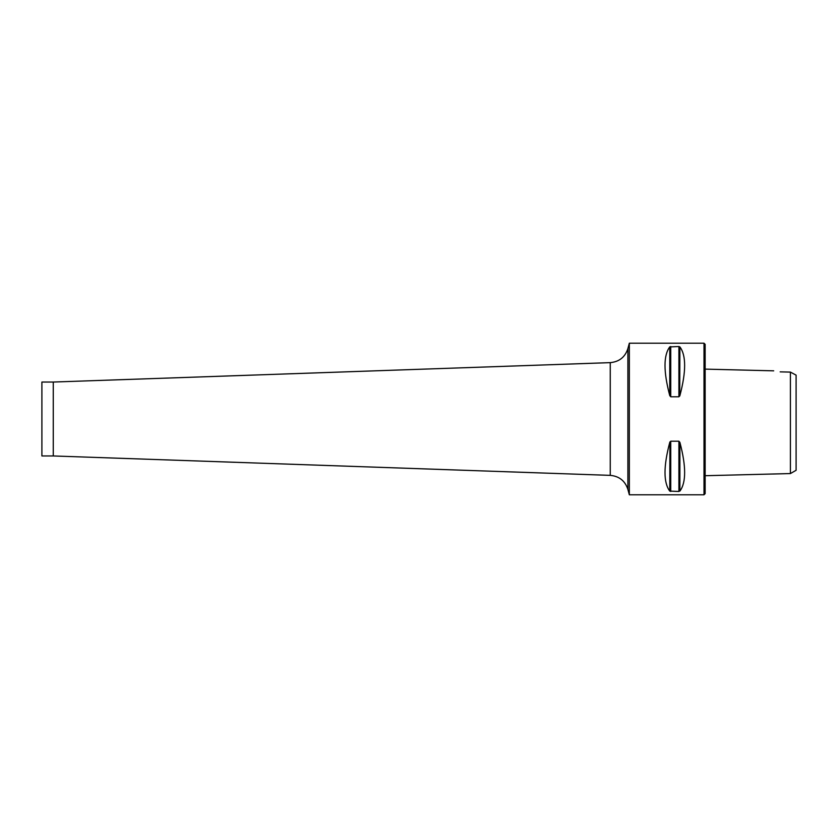 <?xml version="1.0" encoding="UTF-8"?>
<svg xmlns="http://www.w3.org/2000/svg" width="838" height="838" viewBox="0 0 838 838"><rect width="100%" height="100%" fill="white"/><g stroke="black" fill="none" stroke-linecap="round" stroke-linejoin="round"><path stroke-width="1.26" d="M796.1 470.286L796.1 375.141L790.412 372.093L790.412 473.564L796.1 470.286M773.704 370.836L705.146 369.118M780.178 371.863C772.217 370.543 772.217 370.543 780.178 371.863L790.412 372.093M629.338 419L629.338 343.203L704.004 343.203L704.004 494.797L629.338 494.797L629.338 419M678.906 346.523L679.89 346.901C686.217 355.385 686.217 371.622 679.89 395.62L678.906 396.793L670.746 396.793L669.761 395.62C663.424 371.622 663.424 355.385 669.761 346.901L678.906 346.523L678.906 396.793M678.906 491.477L669.761 491.099C663.424 482.615 663.424 466.378 669.761 442.38L670.746 441.207L678.906 441.207L679.89 442.38L678.906 441.207L678.906 491.477M679.89 442.38L679.89 491.099C686.217 482.615 686.217 466.378 679.89 442.38L678.906 441.207M669.918 441.93L669.761 491.099M679.723 396.07L679.89 346.901M669.761 346.901L670.746 346.523L669.761 346.901L669.761 395.62L670.746 396.793L669.761 395.62M704.004 343.203L705.146 344.334L705.146 493.666L704.004 494.797M53.265 455.956L41.9 455.956L41.9 382.044L53.265 382.044L53.265 455.956L610.253 475.366C619.198 476.183 625.085 480.855 627.892 489.392L629.338 494.797M670.746 441.207L670.746 491.477M670.746 346.523L670.746 396.793M610.253 475.366L610.253 362.634L53.265 382.044M629.338 343.203L627.892 348.608L627.892 489.392M705.146 475.712L790.412 473.564M627.892 348.608C625.085 357.145 619.198 361.817 610.253 362.634"/></g></svg>
